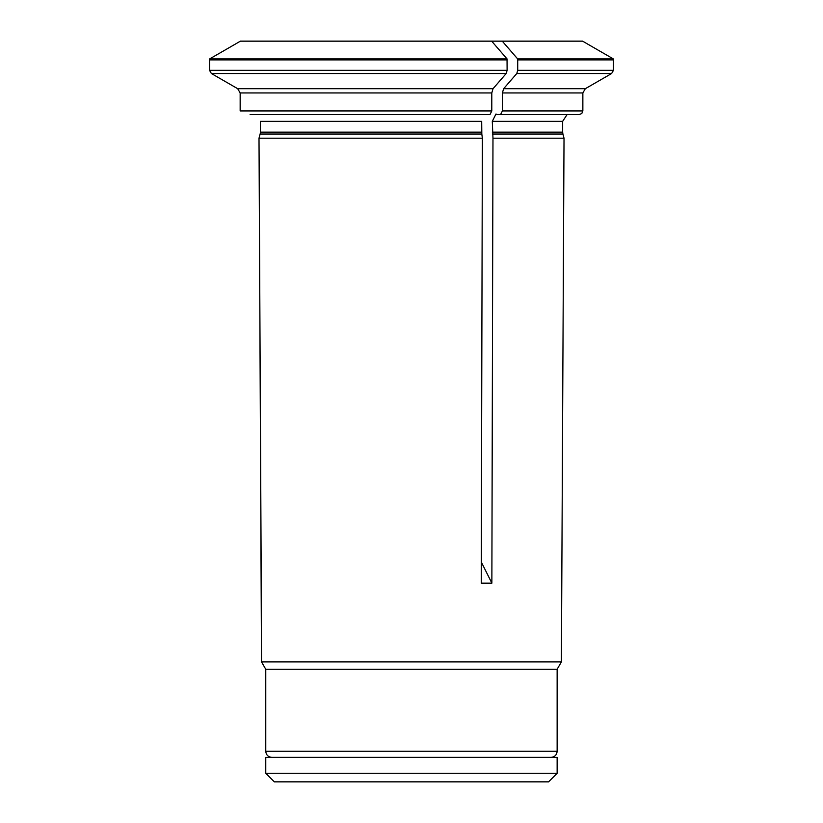 <?xml version="1.0" encoding="UTF-8"?>
<svg xmlns="http://www.w3.org/2000/svg" width="823" height="823" viewBox="0 0 823 823"><rect width="100%" height="100%" fill="white"/><g stroke="black" fill="none" stroke-linecap="round" stroke-linejoin="round"><path stroke-width="1.23" d="M541.225 757.427L540.464 757.366M265.767 773.281L274.337 781.85L548.571 781.85L557.14 773.281L557.14 757.427L265.767 757.427L265.767 773.281L557.14 773.281M582.859 110.93L582.859 92.948L502.4 92.948L502.4 110.93L582.859 110.93L581.799 113.512L579.186 114.603L497.442 114.603L495.971 114.016L492.298 121.341L492.977 138.192L564.022 138.192L562.901 134.036L492.421 134.036M516.793 73.514A457071.475 228535.743 90 0 1 503.625 88.709L585.307 88.709L611.623 73.514L516.793 73.514L517.708 70.325L613.464 70.325L611.623 73.514M557.14 751.245L265.767 751.245C266.127 754.958 268.164 757.006 271.888 757.366L551.019 757.366C554.743 757.006 556.78 754.958 557.14 751.245L557.14 669.264L265.767 669.264L261.508 661.898L259.008 138.192L260.13 134.036L259.008 138.192L482.371 138.192L481.815 134.036L260.13 134.036A7.345 7.345 0 0 0 260.377 132.133L260.377 121.341L481.692 121.341L481.815 134.036M557.14 669.264L561.399 661.898L261.508 661.898M507.04 58.906A451042.66 225521.33 -90 0 0 491.66 41.15L240.439 41.15A451042.732 451042.732 0 0 0 209.67 58.906A3.673 3.673 0 0 0 209.536 59.884A3.673 3.673 0 0 1 209.67 58.906L507.04 58.906L507.112 70.325L506.196 73.514A457071.29 228535.65 90 0 1 493.028 88.709L491.794 92.948L491.794 110.93L489.963 114.603L250.089 114.603M491.794 92.948L240.162 92.948L240.162 110.93L491.794 110.93M507.112 59.884L209.536 59.884L209.536 70.325L211.377 73.514A457071.475 457071.475 0 0 0 237.713 88.709L240.162 92.948L237.713 88.709L493.028 88.709M481.311 562.037L491.866 583.137L481.26 583.137L482.371 138.192M517.708 59.884L517.646 58.906L613.33 58.906L613.464 59.884L517.708 59.884L517.708 70.325M517.646 58.906A451042.599 225521.299 -90 0 0 502.256 41.15L582.571 41.15L613.33 58.906M261.241 583.137L259.008 138.192M491.866 583.137L492.977 138.192M491.66 41.15L502.256 41.15M502.4 110.93L500.559 114.603M502.4 92.948L503.625 88.709M506.196 73.514L211.377 73.514A457071.393 457071.393 0 0 0 237.713 88.709M209.67 58.906A451042.66 451042.66 0 0 1 240.439 41.15M562.901 134.036L562.654 132.133L492.298 132.133M562.654 132.133L562.654 121.341L492.298 121.341M481.692 132.133L260.377 132.133M209.536 70.325L507.112 70.325M282.443 757.366L281.682 757.427M562.654 121.341L567.068 114.603M265.767 751.245L265.767 669.264M561.399 661.898L564.022 138.192M613.464 70.325L613.464 59.884M585.307 88.709L582.859 92.948"/></g></svg>
